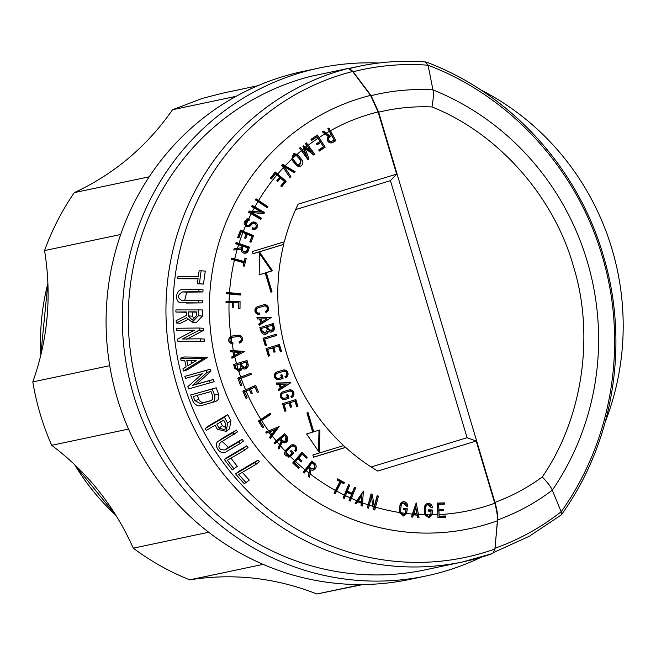 <?xml version="1.0" encoding="UTF-8"?>
<svg xmlns="http://www.w3.org/2000/svg" width="656" height="656" viewBox="0 0 656 656"><rect width="100%" height="100%" fill="white"/><g stroke="black" fill="none" stroke-linecap="round" stroke-linejoin="round"><path stroke-width="0.98" d="M348.246 68.421L310.559 76.375A253.364 244.081 78.1 0 0 135.07 377.52A253.364 244.081 78.1 0 0 425.096 569.859L462.775 561.905A253.364 244.081 -101.9 0 1 172.749 369.566A253.364 244.081 -101.9 0 1 348.246 68.421L352.633 71.496L370.574 95.399L378.086 111.938L396.626 174.127L390.443 180.671L467.072 437.716L476.19 441.029L494.731 503.218C496.805 510.343 497.691 516.198 497.387 520.782L494.977 548.99A249.436 240.301 -101.9 0 1 183.778 383.44A249.436 240.301 -101.9 0 1 352.633 71.496M481.135 557.256A259.546 250.043 -101.9 0 1 426.367 575.911A259.546 250.043 -101.9 0 1 130.593 384.334A259.546 250.043 -101.9 0 1 298.619 73.308A259.546 250.043 -101.9 0 1 319.128 68.027A259.546 250.043 -101.9 0 1 378.791 63.025M480.446 89.716A259.546 250.043 -101.9 0 1 605.357 421.652M492.836 553.443L462.775 561.905A253.364 244.081 -101.9 0 0 492.836 553.443L494.977 548.99M319.128 68.027L302.908 71.447A259.546 250.043 78.1 0 0 282.4 76.736A259.546 250.043 78.1 0 0 114.374 387.762A259.546 250.043 78.1 0 0 410.156 579.338L426.367 575.911M184.582 356.954L207.558 357.372L187.395 369.779L183.45 370.984L182.926 368.82L186.148 366.835L184.738 360.423L181.056 360.357L180.621 358.168L184.582 356.954M184.844 376.364L210.387 369.156A227.517 219.186 78.1 0 0 210.953 371.222L196.447 384.162L213.397 379.455A227.517 219.186 78.1 0 0 214.118 381.702L188.575 388.901A248.452 239.358 -101.9 0 1 187.854 386.663L202.36 373.715L185.41 378.43A248.452 239.358 -101.9 0 1 184.844 376.364L206.451 370.361A231.789 223.302 78.1 0 0 207.009 372.428L192.503 385.367L209.461 380.66A231.789 223.302 78.1 0 0 210.182 382.899M205.246 428.499L208.567 425.949L227.771 414.641A227.517 219.186 78.1 0 0 230.912 420.635L229.502 428.835L226.197 431.377L217.341 429.221A240.719 231.904 -101.9 0 1 215.152 425.178L206.255 430.41A248.452 239.358 -101.9 0 1 205.246 428.499L224.442 417.2L227.771 414.641M242.343 472.361A242.679 233.798 78.1 0 0 249.272 480.077L245.959 482.627L238.702 474.493L256.078 464.292L259.374 461.75A227.517 219.186 78.1 0 1 257.98 460.135L254.692 462.669A231.789 223.302 78.1 0 0 256.078 464.292M245.959 482.627L244.237 483.636A248.452 239.358 -101.9 0 1 235.611 473.878L238.899 471.344L257.98 460.135M230.994 458.142A242.679 233.798 78.1 0 0 237.324 466.334L232.322 469.868A248.452 239.358 -101.9 0 1 224.434 459.536L227.722 457.011L246.763 445.826A227.517 219.186 78.1 0 0 248.017 447.548L244.737 450.073L243.483 448.36L246.763 445.826M202.368 309.935A227.517 219.186 78.1 0 0 202.491 316.053L196.349 322.506L192.208 322.227L186.673 317.693L176.284 323.023A248.452 239.358 -101.9 0 1 176.169 320.661L186.361 315.454A240.719 231.904 -101.9 0 1 186.296 311.944L175.931 312.059A248.452 239.358 -101.9 0 1 175.915 309.919L202.368 309.935M187.616 319.603L180.425 323.301L176.284 323.023M186.296 312.264L175.931 312.059M193.791 330.542L176.792 330.411A248.452 239.358 -101.9 0 1 176.62 328.262L199.063 328.008A231.789 223.302 78.1 0 0 199.252 330.165L182.507 339.004L200.211 338.808A231.789 223.302 78.1 0 0 200.531 341.186L177.948 341.432A248.452 239.358 -101.9 0 1 177.653 339.054L194.414 330.214L176.792 330.411M199.063 328.008L203.221 328.287A227.517 219.186 78.1 0 0 203.417 330.435L186.689 339.275M200.211 338.808L204.393 339.086A227.517 219.186 78.1 0 0 204.721 341.464L177.948 341.432M198.03 278.808L177.727 278.726L177.989 276.602L198.342 276.365A233.29 224.746 -101.9 0 1 199.145 270.83L201.162 270.805A231.789 223.302 78.1 0 0 199.473 283.777L197.464 283.802A233.29 224.746 -101.9 0 1 198.071 278.488L177.727 278.726M201.162 270.805L205.312 271.084A227.517 219.186 78.1 0 0 203.598 284.048L197.464 283.802M222.499 438.208L218.612 441.144L222.499 438.208L236.34 430.082A227.517 219.186 78.1 0 0 237.456 431.902L220.326 442.562C217.431 447.597 219.022 450.049 225.106 449.918L238.923 441.808A231.789 223.302 78.1 0 0 240.121 443.571L226.304 451.681C220.178 456.502 211.937 443.645 219.202 440.742L233.044 432.616A231.789 223.302 78.1 0 0 234.159 434.436M222.228 441.447L228.395 447.392L242.203 439.282A227.517 219.186 78.1 0 0 243.401 441.045L240.121 443.571M181.884 300.653L202.474 300.743A227.517 219.186 78.1 0 0 202.417 302.875L182.122 302.793C174.324 304.031 174.996 288.738 182.778 289.755L198.957 289.567A231.789 223.302 78.1 0 0 198.801 291.699L182.622 291.887L186.747 292.158L184.639 300.571M198.957 289.567L203.073 289.837A227.517 219.186 78.1 0 0 202.917 291.969L186.747 292.158M215.012 401.669L201.294 405.588C197.874 406.449 195.078 404.965 192.905 401.144A248.452 239.358 -101.9 0 1 190.642 394.994L216.209 387.786A227.517 219.186 78.1 0 0 218.505 393.928C219.481 398.061 218.309 400.644 215.012 401.669L211.339 402.792M238.743 371.189L234.717 368.311L233.61 364.523L247.025 360.521L248.066 364.088A3.879 3.731 -101.9 0 1 242.228 368.205A4.01 3.862 -101.9 0 1 238.743 371.189A204.492 197.005 -101.9 0 0 240.686 377.044L250.92 373.157L251.371 374.379L239.489 378.889L241.777 385.129L240.563 385.58L237.825 378.118L240.686 377.044M234.766 356.79L231.978 358.266L231.691 356.946L233.79 355.839L232.946 351.944L230.576 351.813L230.289 350.493L244.803 351.403L234.766 356.79A204.492 197.005 78.1 0 0 236.529 363.654M232.117 343.949C227.96 341.989 227.558 339.455 230.937 336.339A3.977 3.829 -101.9 0 1 231.888 336.069L238.161 335.216A3.977 3.829 -101.9 0 1 242.466 338.521A3.977 3.829 -101.9 0 1 239.243 343.096L239.063 341.809A2.673 2.575 78.1 0 0 241.228 338.717A2.673 2.575 78.1 0 0 238.308 336.512L232.101 337.356A2.673 2.575 78.1 0 0 231.125 337.701L231.888 342.596A2.673 2.575 78.1 0 0 232.847 342.653L233.028 343.941A3.977 3.829 -101.9 0 1 232.117 343.949A204.492 197.005 78.1 0 0 233.405 350.673M229.034 302.613L226.033 302.547L226.041 301.252L240.063 301.58L239.998 308.796L238.743 308.771L238.792 302.851L233.823 302.728L233.79 307.205L232.536 307.172L232.568 302.695L229.034 302.613A204.492 197.005 78.1 0 0 230.937 336.339M229.411 293.978L226.41 293.699L226.509 292.404L240.481 293.74L240.383 295.036L229.411 293.978A204.492 197.005 78.1 0 0 229.067 301.309M234.397 260.129L231.486 259.35L231.798 258.095L244.163 261.498L244.967 258.218L246.189 258.554L244.303 266.229L243.089 265.893L243.86 262.753L234.397 260.129A204.492 197.005 78.1 0 0 229.502 292.683M237.128 249.633L233.741 250.01L234.167 248.657L241.301 247.861L241.933 245.844L235.709 243.712L236.086 242.482L249.436 247.091L248.345 250.608A3.879 3.731 -101.9 0 1 241.047 249.206L237.128 249.633A204.492 197.005 78.1 0 0 234.692 258.874M242.884 232.503L241.244 231.822L238.915 237.98L237.702 237.497L240.498 230.141L253.56 235.57L251.027 242.261L249.854 241.769L251.929 236.283L247.304 234.348L245.729 238.497L244.565 238.005L246.131 233.856L242.884 232.503A204.492 197.005 78.1 0 0 239.005 243.466M245.59 225.836L247.123 218.858L248.722 218.866A3.977 3.829 -101.9 0 1 249.592 219.178L249.059 220.342A2.673 2.575 78.1 0 0 248.148 220.08A204.492 197.005 78.1 0 0 246.123 224.598A2.673 2.575 78.1 0 0 249.829 224.614L251.248 223.097A3.731 3.592 -101.9 0 1 257.373 224.967A3.731 3.592 -101.9 0 1 252.109 228.936L252.65 227.763A2.427 2.337 78.1 0 0 256.143 225.221A2.427 2.337 78.1 0 0 252.158 224.008L250.731 225.525A3.977 3.829 -101.9 0 1 245.59 225.836A204.492 197.005 78.1 0 0 243.351 231.297M251.199 213.79L248.526 212.273L249.19 211.027L261.268 212.093L251.617 206.501L252.216 205.369L264.507 212.503L263.909 213.635L251.879 212.552L261.482 218.161L260.817 219.407L251.199 213.79A204.492 197.005 78.1 0 0 248.722 218.866M257.931 201.564L255.356 199.891L256.029 198.809L267.894 206.673L267.23 207.755L257.931 201.564A204.492 197.005 78.1 0 0 254.872 206.878M276.857 175.004L275.471 173.84L271.42 178.924L270.403 178.096L275.249 172.02L286.131 181.294L281.719 186.829L280.752 185.992L284.368 181.458L280.514 178.145L277.783 181.573L276.807 180.736L279.538 177.309L276.857 175.004A204.492 197.005 78.1 0 0 258.595 200.465M289.575 176.899L282.957 166.911L284.228 166.698L290.87 176.562L290.001 177.538L281.703 165.32L282.629 164.271L295.151 171.724L294.29 172.692L284.228 166.681M291.559 159.408L294.036 153.619L297.127 154.308A3.977 3.829 -101.9 0 1 297.775 154.923L301.932 159.859A3.977 3.829 -101.9 0 1 299.874 166.337A3.977 3.829 -101.9 0 1 296.176 165.025L292.018 160.089A3.977 3.829 -101.9 0 1 291.559 159.408A204.492 197.005 78.1 0 0 285.18 165.763M301.407 150.65L299.48 148.117L300.481 147.338L306.278 155.201L302.949 146.321L303.769 145.689L311.157 151.421L305.368 143.566L306.368 142.795L314.888 154.398L313.888 155.169L305.04 148.264L309.001 158.949L308.008 159.72L301.407 150.65A204.492 197.005 78.1 0 0 297.127 154.308M318.062 138.268L317.102 136.792L311.748 140.384L311.018 139.293L317.422 135.005L325.187 147.157L319.365 151.052L318.668 149.962L323.441 146.764L320.702 142.434L317.094 144.853L316.397 143.754L320.005 141.343L318.062 138.268A204.492 197.005 78.1 0 0 308.222 145.247M325.032 133.857L322.285 131.823L323.49 131.134L329.328 135.53L331.124 134.505L327.877 128.633L328.968 128.01L335.905 140.679L332.781 142.459A3.879 3.731 -101.9 0 1 328.262 136.317L325.032 133.857A204.492 197.005 78.1 0 0 319.111 137.58M439.11 514.583L439.167 516.19L445.572 515.985L445.588 517.297L437.929 517.535L437.347 503.095L444.317 502.873L444.374 504.169L438.659 504.349L438.88 509.491L443.21 509.351L443.267 510.655L438.938 510.786L439.11 514.583A204.492 197.005 -101.9 0 0 494.731 503.218M432.074 514.821L429.106 517.764L424.621 514.78A3.977 3.829 -101.9 0 1 424.498 513.779L424.588 507.285A3.977 3.829 -101.9 0 1 427.605 503.472A3.977 3.829 -101.9 0 1 432.263 507.482L431.008 507.441A2.673 2.575 78.1 0 0 427.868 504.751A2.673 2.575 78.1 0 0 425.842 507.309L425.752 513.804A2.673 2.575 78.1 0 0 425.941 514.812L430.754 514.837A2.673 2.575 78.1 0 0 430.918 513.919L430.959 511.213L428.442 511.139L428.458 509.835L432.23 509.95L432.173 513.943A3.977 3.829 -101.9 0 1 432.074 514.821A204.492 197.005 -101.9 0 0 437.855 514.648M418.462 514.534L419.012 517.65L417.716 517.535L417.306 515.165L413.477 514.837L412.657 517.1L411.361 516.985L416.183 502.914L418.462 514.534A204.492 197.005 -101.9 0 0 424.621 514.78M406.564 513.484L403.719 516.01L399.127 512.451A3.977 3.829 -101.9 0 1 399.135 511.532L399.996 505.112A3.977 3.829 -101.9 0 1 402.981 501.791A3.977 3.829 -101.9 0 1 407.606 506.293L406.367 506.096A2.673 2.575 78.1 0 0 403.251 503.07A2.673 2.575 78.1 0 0 401.242 505.3L400.381 511.721A2.673 2.575 78.1 0 0 400.422 512.648L405.26 513.328A2.673 2.575 78.1 0 0 405.506 512.5L405.867 509.819L403.374 509.425L403.547 508.138L407.278 508.728L406.753 512.68A3.977 3.829 -101.9 0 1 406.564 513.484A204.492 197.005 -101.9 0 0 412.394 514.091M375.544 507.154L374.74 510.007L373.403 509.614L371.46 497.273L368.541 508.179L367.327 507.818L371.042 493.927L372.247 494.28L374.248 506.612L377.11 495.723L378.446 496.116L375.544 507.154A204.492 197.005 -101.9 0 0 399.127 512.451M362.538 502.865L362.243 506.047L361.021 505.571L361.251 503.168L357.635 501.766L356.249 503.718L355.019 503.234L363.424 491.123L362.538 502.865A204.492 197.005 -101.9 0 0 368.164 504.849M351.395 498.363L350.255 501.077L349.09 500.561L351.624 494.403L346.852 492.279L344.318 498.437L343.154 497.929L348.566 484.661L349.722 485.178L347.336 491.082L352.108 493.205L354.494 487.293L355.65 487.81L351.395 498.363A204.492 197.005 -101.9 0 0 356.839 500.667M336.602 491.106L335.183 493.82L334.068 493.205L339.947 481.602L337.028 480.003L337.61 478.855L344.433 482.603L343.851 483.751L341.063 482.217L336.602 491.106A204.492 197.005 -101.9 0 0 344.351 495.1M310.116 473.862L309.296 477.232L308.205 476.338L309.878 469.171L308.254 467.835L304.228 473.083L303.236 472.271L311.846 460.979L314.683 463.3A3.879 3.731 -101.9 0 1 311.01 469.901L310.116 473.862A204.492 197.005 -101.9 0 0 335.478 490.491M295.618 461.586L294.47 462.89L299.259 467.384L298.382 468.351L292.658 462.98L301.998 452.328L307.205 457.207L306.368 458.167L302.096 454.165L298.792 457.954L302.022 460.979L301.186 461.939L297.955 458.905L295.618 461.586A204.492 197.005 -101.9 0 0 305.097 469.876M290.37 456.535L289.14 457.035L285.057 451.016A3.977 3.829 -101.9 0 1 285.655 450.246L290.198 445.826A3.977 3.829 -101.9 0 1 296.258 446.9A3.977 3.829 -101.9 0 1 295.52 451.631L294.659 450.68A2.673 2.575 78.1 0 0 292.314 446.096A2.673 2.575 78.1 0 0 291.075 446.769L286.533 451.189A2.673 2.575 78.1 0 0 285.975 452.009L289.419 455.576A2.673 2.575 78.1 0 0 290.124 455.084L292.018 453.239L290.288 451.336L291.19 450.451L293.798 453.304L291.002 456.027A3.977 3.829 -101.9 0 1 290.37 456.535A204.492 197.005 -101.9 0 0 294.683 460.709M280.432 445.875L278.964 449.024L278.07 447.917L281.104 441.25L279.768 439.61L274.79 443.915L273.97 442.915L284.622 433.665L286.959 436.519A3.879 3.731 -101.9 0 1 282.072 442.201L280.432 445.875A204.492 197.005 -101.9 0 0 285.057 451.016M272.289 435.887L270.379 438.421L269.583 437.339L271.026 435.436L268.689 432.247L266.484 433.132L265.688 432.058L279.144 426.58L272.289 435.887A204.492 197.005 -101.9 0 0 276.283 440.939M261.58 420.504L260.153 421.447L263.687 427.048L262.605 427.753L258.382 421.054L270.083 413.272L270.78 414.371L261.58 420.504A204.492 197.005 -101.9 0 0 268.583 430.885M246.131 391.115L244.557 391.821L247.214 397.913L246.025 398.438L242.859 391.156L255.619 385.375L258.505 391.993L257.365 392.518L254.995 387.089L250.477 389.139L252.265 393.247L251.117 393.764L249.329 389.664L246.131 391.115A204.492 197.005 -101.9 0 0 260.891 419.405M273.872 347.557L275.151 351.854L273.954 352.215L272.675 347.918L267.681 349.443L269.583 355.814L268.386 356.183L266.115 348.557L279.448 344.49L281.514 351.419L280.309 351.788L278.62 346.106L272.953 347.746L278.62 346.106M278.259 389.311L280.21 388.049L279.079 384.236L276.758 384.277L276.373 382.981L290.846 382.727L278.644 390.607L278.259 389.311M290.296 402.645L291.576 406.941L290.378 407.31L289.091 403.014L284.105 404.531L286.008 410.91L284.811 411.271L282.539 403.653L295.864 399.586L297.931 406.515L296.733 406.876L295.036 401.201L289.378 402.841L295.036 401.201M306.598 433.977L312.674 432.124L306.942 412.903L308.025 412.575L313.757 431.787L319.923 429.91L319.406 452.566L306.598 433.977M259.153 274.831L259.669 252.175L272.486 270.764L266.311 272.65L272.043 291.871L270.961 292.199L265.229 272.978L259.153 274.831M263.991 306.073L257.997 307.91A2.673 2.575 78.1 0 0 256.258 311.116A2.673 2.575 78.1 0 0 259.522 313.035L259.891 314.281A3.977 3.829 -101.9 0 1 255.053 311.444A3.977 3.829 -101.9 0 1 257.595 306.672L263.646 304.819A3.977 3.829 -101.9 0 1 268.468 307.689A3.977 3.829 -101.9 0 1 265.893 312.453L265.524 311.206A2.673 2.575 78.1 0 0 267.254 308A2.673 2.575 78.1 0 0 263.991 306.073L257.078 308.099A2.673 2.575 78.1 0 0 255.34 311.305A2.673 2.575 78.1 0 0 258.39 313.281L259.309 313.092M260.998 331.411L259.874 327.623L273.208 323.556L274.265 327.123A3.879 3.731 -101.9 0 1 268.452 331.272A4.01 3.862 -101.9 0 1 260.998 331.411M280.752 375.035L281.957 374.674L283.072 378.414L279.374 379.537A3.977 3.829 -101.9 0 1 274.503 376.708A3.977 3.829 -101.9 0 1 277.053 371.936L283.048 370.107A3.977 3.829 -101.9 0 1 287.927 372.952A3.977 3.829 -101.9 0 1 285.352 377.717L284.975 376.47A2.673 2.575 78.1 0 0 286.713 373.264A2.673 2.575 78.1 0 0 283.433 371.345L277.431 373.182A2.673 2.575 78.1 0 0 275.717 376.388A2.673 2.575 78.1 0 0 278.997 378.299L281.498 377.536L280.752 375.035M286.68 394.912L287.877 394.543L288.993 398.29L285.303 399.414A3.977 3.829 -101.9 0 1 280.432 396.585A3.977 3.829 -101.9 0 1 282.974 391.812L288.976 389.976A3.977 3.829 -101.9 0 1 293.847 392.829A3.977 3.829 -101.9 0 1 291.272 397.593L290.903 396.347A2.673 2.575 78.1 0 0 292.633 393.141A2.673 2.575 78.1 0 0 289.362 391.222L283.359 393.051A2.673 2.575 78.1 0 0 281.645 396.265A2.673 2.575 78.1 0 0 284.917 398.167L287.426 397.405L286.68 394.912M258.792 324.015L260.752 322.752L259.612 318.939L257.291 318.98L256.906 317.684L271.379 317.43L259.177 325.31L258.792 324.015M276.734 335.405L264.606 339.103L266.5 345.482L265.303 345.843L263.031 338.225L276.365 334.158L276.734 335.405L275.815 335.601L275.471 334.429M476.19 441.029L377.708 471.057A201.81 194.422 -101.9 0 1 345.655 447.425L313.527 457.224L312.855 454.985L343.654 445.596A201.81 194.422 -101.9 0 1 283.687 244.426L252.888 253.823L252.224 251.584L284.351 241.785A201.81 194.422 -101.9 0 1 298.144 204.164L396.626 174.127M467.072 437.716L371.124 466.982M390.443 180.671L295.618 209.592M207.558 357.372L203.606 358.578L183.45 370.984M180.621 358.168L203.606 358.578M213.397 379.455L209.461 380.66M196.447 384.162L192.503 385.367M210.953 371.222L207.009 372.428M210.387 369.156L206.451 370.361M224.442 417.2A231.789 223.302 78.1 0 0 227.607 423.186L226.197 431.377M235.611 473.878L254.692 462.669M224.434 459.536L243.483 448.36M244.737 450.073L227.402 460.25A246.951 237.915 78.1 0 0 234.036 468.868M198.243 309.665A231.789 223.302 78.1 0 0 198.358 315.782L192.208 322.227M204.721 341.464L200.531 341.186M203.417 330.435L199.252 330.165M203.598 284.048L199.473 283.777M242.203 439.282L238.923 441.808M236.34 430.082L233.044 432.616M202.417 302.875L186.247 303.064M198.358 300.473A231.789 223.302 78.1 0 0 198.301 302.605M182.188 300.661C177.112 297.808 177.259 294.888 182.622 291.887M202.917 291.969L198.801 291.699M211.052 402.874C214.356 401.833 215.529 399.25 214.553 395.133L212.265 388.992L216.209 387.786M190.642 394.994L212.265 388.992M494.747 550.622L497.609 519.954C497.92 515.386 497.035 509.532 494.952 502.389L378.635 112.192L371.124 95.661L353.174 71.75L349.869 68.782M238.677 371.189A4.01 3.862 78.1 0 0 241.006 368.467L242.228 368.205M240.498 385.408L241.777 385.129M240.572 385.384L238.284 379.143L239.489 378.889M245.926 398.208L247.214 397.913M246.008 398.167L243.351 392.075L244.557 391.821M243.351 392.075L249.329 389.664M262.367 427.376L263.687 427.048M262.49 427.302L258.948 421.701L260.153 421.447M266.361 432.96L268.689 432.247M274.421 443.464L278.538 439.873L279.768 439.61M278.283 448.187L280.85 442.456L282.072 442.201M288.517 457.109A3.977 3.829 78.1 0 0 289.78 456.289L292.576 453.567L293.798 453.304M297.865 467.859L299.259 467.384M298.054 467.638L293.265 463.144L294.47 462.89M293.265 463.144L296.733 459.167L297.955 458.905M303.621 472.591L307.033 468.097L308.254 467.835M308.361 476.469L309.788 470.155L311.01 469.901M343.408 498.035L345.63 492.533L346.852 492.279M355.462 503.406L356.413 502.02L357.635 501.766M367.516 507.875L370.238 497.535L371.46 497.273M403.12 516.092A3.977 3.829 78.1 0 0 405.523 512.943L406.056 508.99L407.278 508.728M411.599 517.01L412.255 515.091L413.477 514.837M428.507 517.838A3.977 3.829 78.1 0 0 430.951 514.206L431.008 510.204L432.23 509.95M444.415 517.33L444.366 516.239L445.572 515.985M444.366 516.239L439.167 516.19M437.954 516.444L437.716 511.049L438.938 510.786M273.929 352.141L275.151 351.854M274.233 352.042L272.953 347.746M280.284 351.706L281.514 351.419M280.596 351.616L278.554 344.769M268.361 356.101L269.583 355.814M268.665 356.011L266.762 349.632L267.681 349.443M266.762 349.632L272.675 347.918M278.546 390.271L290.846 382.727M289.927 382.924L276.43 383.161M290.354 407.228L291.576 406.941M290.657 407.138L289.378 402.841M296.709 406.802L297.931 406.515M297.012 406.712L294.97 399.857M284.786 411.197L286.008 410.91M285.089 411.099L283.187 404.727L284.105 404.531M283.187 404.727L289.091 403.014M318.529 451.287L319.005 430.188M307.131 412.845L312.838 431.984L313.757 431.787M272.486 270.764L271.568 270.961L259.637 253.651M259.153 274.741L265.229 272.978M270.936 292.117L272.043 291.871M271.125 292.059L265.393 272.839L266.311 272.65M265.393 272.839L271.568 270.961M263.499 306.18A2.673 2.575 78.1 0 0 263.072 306.27M265.836 312.256A3.977 3.829 78.1 0 0 263.466 304.876M259.259 314.413L259.891 314.281M258.964 314.437L258.603 313.24M265.057 334.273A4.01 3.862 78.1 0 0 267.533 331.469L268.452 331.272M271.026 332.067A3.879 3.731 78.1 0 0 273.347 327.311L272.314 323.834M283.072 378.414L282.154 378.61L281.063 374.945M277.431 373.182L276.512 373.371A2.673 2.575 78.1 0 0 274.798 376.585A2.673 2.575 78.1 0 0 277.849 378.553L278.767 378.356M276.512 373.371L283.433 371.345M282.974 371.444A2.673 2.575 78.1 0 0 282.515 371.542M285.294 377.528A3.977 3.829 78.1 0 0 282.925 370.14M278.587 379.693L282.154 378.61M288.993 398.29L288.074 398.479L286.984 394.822M283.359 393.051L282.441 393.247A2.673 2.575 78.1 0 0 280.727 396.454A2.673 2.575 78.1 0 0 283.777 398.422L284.688 398.233M282.441 393.247L289.362 391.222M288.902 391.32A2.673 2.575 78.1 0 0 288.443 391.419M291.215 397.397A3.977 3.829 78.1 0 0 288.853 390.017M284.507 399.57L288.074 398.479M259.079 324.974L271.379 317.43M270.461 317.627L256.963 317.865M266.5 345.482L265.582 345.671L263.687 339.3L264.606 339.103M263.687 339.3L275.815 335.601M373.715 509.704L377.225 496.379L378.446 496.116M372.247 494.28L371.025 494.542L373.018 506.875L374.248 506.612M361.128 505.612L362.071 493.082M349.345 500.676L354.429 488.072L355.65 487.81M347.336 491.082L346.114 491.344L350.886 493.468L352.108 493.205M346.114 491.344L348.5 485.432L349.722 485.178M334.363 493.369L339.841 482.48L341.063 482.217M342.998 483.283L344.433 482.603M343.203 482.865L337.241 479.585M312.568 470.188A3.879 3.731 78.1 0 0 313.453 463.554L311.256 461.758M300.637 461.422L302.022 460.979M300.801 461.234L297.57 458.208L298.792 457.954M297.57 458.208L300.874 454.419L302.096 454.165M305.819 457.65L307.205 457.207M305.983 457.47L301.317 453.099M292.576 453.567L290.419 451.205M286.533 451.189L285.311 451.451A2.673 2.575 78.1 0 0 287.656 456.01L289.419 455.576C286.705 455.986 285.557 454.797 285.975 452.009M285.311 451.451L289.845 447.031L291.075 446.769M292.314 446.096L291.092 446.359A2.673 2.575 78.1 0 0 289.845 447.031M294.97 451.016A3.977 3.829 78.1 0 0 291.444 445.006M284.302 442.866A3.879 3.731 78.1 0 0 285.737 436.781L283.786 434.395M269.887 437.749L277.668 427.187M258.948 421.701L269.55 414.625L270.78 414.371M269.55 414.625L269.108 413.928M251.01 393.518L252.265 393.247M251.035 393.502L249.247 389.402L250.477 389.139M249.247 389.402L254.995 387.089M254.503 385.884L257.283 392.255L258.505 391.993M238.284 379.143L251.371 374.379M250.141 374.633L249.764 373.6M244.663 369.025A3.879 3.731 78.1 0 0 246.845 364.342L245.828 360.874M231.904 357.93L244.803 351.403M243.581 351.657L230.354 350.821M231.757 343.892L231.617 342.908L232.847 342.653M231.888 342.596C229.543 341.284 229.288 339.652 231.125 337.701M230.871 337.61A2.673 2.575 78.1 0 0 228.706 340.702A2.673 2.575 78.1 0 0 231.617 342.908M239.227 342.973A3.977 3.829 78.1 0 0 236.931 335.478L231.117 336.266M232.568 307.172L232.601 302.982L233.823 302.728M238.776 308.771L238.833 301.834L240.063 301.58M238.833 301.834L226.041 301.522M239.186 294.921L239.26 294.003L240.481 293.74M239.26 294.003L226.484 292.765M243.22 265.926L244.959 258.817L246.189 258.554M231.666 258.628L242.941 261.752L244.163 261.498M244.959 253.241A3.879 3.731 78.1 0 0 247.123 250.863L248.214 247.345L249.436 247.091M248.214 247.345L235.906 243.073M241.244 231.822L240.047 232.076L237.956 237.595M244.762 238.087L246.082 234.61L247.304 234.348M250.051 241.851L252.339 235.832L253.56 235.57M252.339 235.832L240.252 230.773M248.075 220.08L249.592 219.178M248.37 219.432A3.977 3.829 78.1 0 0 246.525 219.038M248.157 226.714A3.977 3.829 78.1 0 0 249.51 225.787L250.936 224.262L252.158 224.008M252.371 228.37A2.427 2.337 78.1 0 0 253.134 228.345L254.356 228.083M253.355 223.327L252.134 223.589A2.427 2.337 78.1 0 0 250.936 224.262M254.003 229.428A3.731 3.592 78.1 0 0 252.486 222.236M246.123 224.598C244.786 222.113 245.459 220.605 248.148 220.08L246.18 220.383A2.673 2.575 78.1 0 0 244.212 223.532A2.673 2.575 78.1 0 0 247.287 225.623L248.509 225.361M259.989 218.924L261.482 218.161M260.252 218.423L250.658 212.815L251.879 212.552M262.867 213.536L263.286 212.757L264.507 212.503M263.286 212.757L251.838 206.074M266.475 207.255L267.894 206.673M266.672 206.927L255.578 199.531M275.471 173.84L274.265 174.094L270.813 178.424M277.176 181.056L279.292 178.407L280.514 178.145M281.121 186.304L284.909 181.556L286.131 181.294M284.909 181.556L274.667 172.758M289.64 176.817L290.87 176.562M293.634 172.307L295.151 171.724M293.929 171.979L282.08 164.894M299.251 166.411L300.702 160.121L296.553 155.177L293.462 153.791M307.689 159.277L309.001 158.949M307.779 159.203L303.818 148.527L305.04 148.264M313.445 154.824L314.888 154.398M313.666 154.652L305.507 143.459M317.102 136.792L311.493 139.999M316.84 144.459L320.702 142.434M319.111 150.659L325.187 147.157M323.957 147.411L316.487 135.628M331.116 142.926L335.905 140.679M334.675 140.933L327.975 128.584M283.687 244.426L284.105 241.777M345.655 447.425L343.408 445.58M252.863 253.741L283.433 244.417M313.502 457.142L345.409 447.408M442.029 510.688L441.98 509.614L443.21 509.351M441.98 509.614L438.88 509.491M437.659 509.745L437.429 504.612L438.659 504.349M443.136 504.21L443.095 503.127L444.317 502.873M443.095 503.127L437.355 503.308M431.008 510.204L428.458 510.13M425.752 513.804L424.53 514.058L427.663 516.739L428.876 516.485L425.941 514.812M430.754 514.837L428.876 516.485M424.53 514.058L424.621 507.564L425.842 507.309M427.868 504.751L426.433 505.063L424.621 507.564M431.033 507.441L427.007 503.652M417.774 517.543L415.379 505.292M406.056 508.99L403.489 508.58M400.381 511.721L399.16 511.975L402.276 514.985L403.481 514.73L400.422 512.648M405.26 513.328L403.481 514.73M399.16 511.975L400.021 505.555L401.242 505.3M403.251 503.07L401.816 503.382L400.021 505.555M406.417 506.104L402.39 501.971M329.328 135.53L328.107 135.784L322.637 131.618M303.006 146.272L309.935 151.684L311.157 151.421M299.62 148.002L305.048 155.456L306.278 155.201M261.268 212.093L249.009 211.363M241.301 247.861L234.126 248.78M361.686 584.537L316.881 593.992L363.006 584.521M316.881 593.992C275.536 577.698 233.167 572.983 189.756 579.847L263.122 564.357M208.706 532.254L133.275 548.178C150.806 561.249 169.633 571.802 189.756 579.847M133.275 548.178C114.734 506.58 87.543 472.287 51.693 445.301L128.535 429.081M109.741 365.671L32.8 381.915C36.449 403.85 42.755 424.981 51.693 445.301M32.8 381.915C47.921 339.382 51.84 295.602 44.559 250.576L120.688 234.504M149.199 176.8L74.317 192.61C61.943 210.56 52.029 229.879 44.559 250.576M74.317 192.61C114.242 174.053 146.977 146.427 172.52 109.741L236.119 96.317M257.693 85.764L222.532 93.193L202.392 98.375L172.52 109.741M187.96 365.72L186.804 360.456L196.259 360.62L187.96 365.72M216.882 424.161L223.712 420.143L225.877 424.194L224.934 429.655L219.063 428.204L216.882 424.161M188.305 311.92L196.251 311.83L196.349 315.807L192.241 320.087L188.387 315.897L188.305 311.92L196.259 312.149M210.33 400.865L200.474 403.604L194.857 400.603L193.315 396.478L211.052 391.542L212.61 395.675C213.249 398.446 212.462 400.185 210.232 400.89L210.42 400.832M378.635 112.192C396.142 107.92 413.92 106.174 431.96 106.936C433.386 99.146 433.723 93.455 432.96 89.872L428.048 65.215C402.694 63.32 377.741 65.502 353.174 71.75M495.198 548.162C519.085 539.634 541.069 527.49 561.159 511.746L552.303 490.196C551.056 487.055 547.711 482.636 542.266 476.953C582.692 418.61 594.992 334.732 573.246 265.68C553.631 195.98 497.543 132.955 431.96 106.936M239.03 369.845L237.808 370.099L234.75 368.205L234.012 365.663L240.227 363.908L234.012 365.663M246.189 362.128L246.861 364.449L245.221 367.622L243.794 367.934L240.883 366.122L240.211 363.809L246.189 362.128L240.211 363.809M284.491 435.494L286.008 437.347L284.86 441.463L283.425 441.775L281.014 440.898L279.497 439.044L283.269 435.756L284.491 435.494L280.719 438.782L279.497 439.044M312.067 462.808L313.912 464.317C315.372 466.154 315.118 467.646 313.125 468.786L309.64 468.589L307.803 467.08L310.846 463.062L312.067 462.808L309.025 466.826L307.803 467.08M280.391 387.532L279.464 384.408L280.383 384.211L281.309 387.343L280.391 387.532M266.426 326.983L267.189 329.525L265.467 332.871L264.335 333.125L261.285 331.239L260.522 328.697L266.426 326.983L260.522 328.697M272.379 325.171L273.068 327.483L271.428 330.673L270.305 330.919L267.402 329.132L266.713 326.811L272.379 325.171L266.713 326.811M260.932 322.244L259.997 319.111L260.916 318.914L261.851 322.047L260.932 322.244M360.136 502.086L357.167 500.93L360.595 495.961L361.817 495.706L358.389 500.676L361.358 501.824L360.136 502.086M270.592 434.633L268.673 432.017L275.397 429.516L269.895 431.755L271.822 434.37L270.592 434.633M233.716 355.478L233.028 352.288L234.249 352.034L234.946 355.224L233.716 355.478M241.195 248.804L241.908 246.517L243.13 246.262L242.417 248.55L241.195 248.804L244.089 252.15L245.516 251.838C243.237 252.002 242.203 250.904 242.417 248.55M291.74 159.498L292.904 155.201L296.143 155.185L300.989 160.704L299.817 165.009L298.382 165.32L295.889 164.435L291.74 159.498L292.961 159.244L292.519 158.506L294.118 154.947M328.492 137.063L331.739 135.644L328.492 137.063C326.516 140.154 327.336 141.663 330.936 141.573M415.822 514.099L412.681 513.828L414.641 508.056L415.863 507.793L413.903 513.566L417.052 513.837L415.822 514.099M191.667 363.44L191.027 360.529M219.063 428.204L222.376 425.654L220.195 421.603M222.376 425.654L226.213 427.868M188.387 315.897L192.52 316.167L192.429 312.19M192.52 316.167L194.324 319.611M194.857 400.603L198.801 399.397C200.195 401.907 202.073 402.907 204.434 402.39L211.035 400.562M198.801 399.397L197.259 395.273M425.539 62.033L428.048 65.215C510.302 96.227 576.813 169.035 602.06 255.709C628.391 342.055 612.761 439.905 561.159 511.746L561.2 514.985L529.171 536.337L494.206 552.221M349.345 68.536L358.586 66.387C380.808 61.705 403.26 60.254 425.949 62.008L426.31 62.09C510.975 93.833 578.961 168.912 603.979 257.857C629.563 344.638 613.442 442.546 561.413 514.763M235.217 365.408L235.955 367.942L234.75 368.205M240.227 363.908L240.973 366.45L239.243 369.787L238.341 369.894L235.955 367.942M239.243 369.787L238.341 369.894L236.882 364.908M241.433 363.547L242.105 365.868L240.883 366.122M245.221 367.622L242.105 365.868M280.719 438.782L282.236 440.635L281.014 440.898M284.86 441.463L282.236 440.635M309.025 466.826L310.87 468.327L309.64 468.589M313.125 468.786L310.87 468.327M281.309 387.343L286.319 384.104L280.383 384.211M261.441 328.508L262.195 331.042L261.285 331.239M265.467 332.871L262.195 331.042M267.632 326.622L268.32 328.935L267.402 329.132M271.428 330.673L268.32 328.935M261.851 322.047L266.853 318.816L260.916 318.914M357.167 500.93L358.389 500.676M361.358 501.824L361.817 495.706M268.673 432.017L269.895 431.755M271.822 434.37L275.397 429.516M234.946 355.224L240.186 352.411L234.249 352.034M245.516 251.838L247.148 250.19L247.861 247.902L243.13 246.262M292.961 159.244L297.111 164.18L295.889 164.435M299.817 165.009L297.111 164.18M330.247 141.835L334.191 140.154L331.739 135.644M331.674 141.524C328.377 141.089 327.729 139.515 329.714 136.801M412.681 513.828L413.903 513.566M417.052 513.837L415.863 507.793M504.128 106.903L499.79 103.484M497.387 520.782A222.269 214.127 -101.9 0 1 219.006 373.658A222.269 214.127 -101.9 0 1 370.574 95.399M237.521 248.28A204.492 197.005 -101.9 0 1 238.612 244.696M252.478 211.306A204.492 197.005 -101.9 0 1 254.257 207.993M283.359 167.69A204.492 197.005 78.1 0 0 277.685 174.037M302.375 149.847A204.492 197.005 -101.9 0 1 303.851 148.658M305.721 147.174A204.492 197.005 -101.9 0 1 307.221 146.009M326.212 133.152A204.492 197.005 -101.9 0 1 329.386 131.307M378.086 111.938A204.492 197.005 78.1 0 0 330.485 130.692M372.936 506.375A204.492 197.005 -101.9 0 1 369.361 505.243M350.23 497.847A204.492 197.005 -101.9 0 1 345.491 495.649M309.017 473.009A204.492 197.005 -101.9 0 1 306.098 470.688M279.513 444.809A204.492 197.005 -101.9 0 1 277.094 441.939M245.623 389.918A204.492 197.005 -101.9 0 1 241.113 378.274M230.912 420.635L227.607 423.186M202.491 316.053L198.358 315.782M228.395 447.392L225.106 449.918M218.505 393.928L214.553 395.133M289.78 456.289L291.002 456.027M405.523 512.943L406.753 512.68M430.951 514.206L432.173 513.943M257.997 307.91L257.078 308.099M273.347 327.311L274.265 327.123M278.685 379.685L279.374 379.537M284.614 399.561L285.303 399.414M313.453 463.554L314.683 463.3M285.737 436.781L286.959 436.519M246.845 364.342L248.066 364.088M231.412 336.167L231.888 336.069M236.931 335.478L238.161 335.216M247.123 250.863L248.345 250.608M249.51 225.787L250.731 225.525M296.553 155.177L297.775 154.923M300.702 160.121L301.932 159.859M331.559 142.713L332.781 142.459M371.124 95.661A221.703 213.585 -101.9 0 1 432.96 89.872A264.024 254.356 -101.9 0 1 552.303 490.196A221.703 213.585 78.1 0 1 497.609 519.954M494.952 502.389C511.885 496.166 527.654 487.687 542.266 476.953M204.434 402.39L200.474 403.604M47.921 283.203A229.567 221.154 78.1 0 0 40.869 355.035M74.612 464.596A229.567 221.154 78.1 0 0 115.981 515.386M236.258 368.615A21.697 0.492 -16.6 0 0 237.816 368.147M296.143 155.185L292.519 158.506M264.204 306.024L263.286 306.213M283.663 371.288L282.744 371.485M289.583 391.165L288.665 391.361M231.921 337.389L230.691 337.643M348.943 68.421L358.586 66.379M116.202 515.739L74.194 464.21M40.738 355.593L47.904 282.728"/></g></svg>
